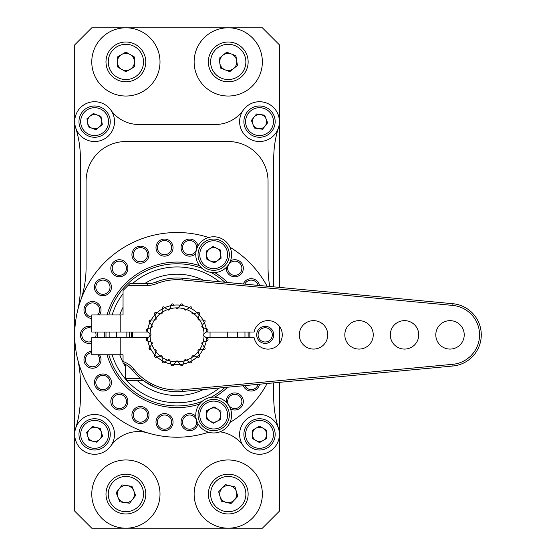 <?xml version="1.0" encoding="UTF-8"?>
<svg xmlns="http://www.w3.org/2000/svg" width="556" height="556" viewBox="0 0 556 556"><rect width="100%" height="100%" fill="white"/><g stroke="black" fill="none" stroke-linecap="round" stroke-linejoin="round"><path stroke-width="0.83" d="M106.453 137.624A19.905 19.905 0 0 1 78.611 133.461A19.905 19.905 0 0 1 82.781 105.626A19.905 19.905 0 0 1 110.616 109.789A19.905 19.905 0 0 1 106.453 137.624M278 114.237A19.905 19.905 0 0 0 252.132 103.145A19.905 19.905 0 0 0 241.04 129.013A19.905 19.905 0 0 0 266.908 140.105A19.905 19.905 0 0 0 278 114.237M87.174 452.834A19.905 19.905 0 0 0 113.076 441.818A19.905 19.905 0 0 0 102.054 415.916A19.905 19.905 0 0 0 76.158 426.932A19.905 19.905 0 0 0 87.174 452.834M264.517 415.11A19.905 19.905 0 0 0 240.255 429.378A19.905 19.905 0 0 0 254.523 453.64A19.905 19.905 0 0 0 278.785 439.372A19.905 19.905 0 0 0 264.517 415.11M231.365 251.847A17.91 17.91 0 0 0 210.842 237.002A17.91 17.91 0 0 0 195.997 257.532A17.91 17.91 0 0 0 216.52 272.377A17.91 17.91 0 0 0 231.365 251.847M230.858 409.967A17.91 17.91 0 0 0 208.611 397.86A17.91 17.91 0 0 0 196.504 420.107A17.91 17.91 0 0 0 218.751 432.22A17.91 17.91 0 0 0 230.858 409.967M243.882 434.375A15.637 15.637 0 0 1 259.52 418.737A15.637 15.637 0 0 1 275.157 434.375A15.637 15.637 0 0 1 259.52 450.012A15.637 15.637 0 0 1 243.882 434.375A15.637 15.637 0 0 0 259.52 450.012A15.637 15.637 0 0 0 275.157 434.375M263.071 440.533A7.11 7.11 0 0 0 263.071 428.217A7.11 7.11 0 0 0 252.41 434.375A7.11 7.11 0 0 0 263.071 440.533M266.63 430.274L259.52 426.167L252.41 430.274L252.41 438.475L259.52 442.583L266.63 438.475L266.63 430.274M79.174 124.106A15.637 15.637 0 0 1 92.136 106.182A15.637 15.637 0 0 1 110.053 119.144A15.637 15.637 0 0 1 97.091 137.068A15.637 15.637 0 0 1 79.174 124.106A15.637 15.637 0 0 0 97.091 137.068A15.637 15.637 0 0 0 110.053 119.144M99.1 127.136A7.11 7.11 0 0 0 97.147 114.981A7.11 7.11 0 0 0 87.598 122.751A7.11 7.11 0 0 0 99.1 127.136M100.984 116.447L93.311 113.521L86.944 118.699L88.244 126.803L95.917 129.729L102.283 124.551L100.984 116.447M79.619 438.802A15.637 15.637 0 0 1 90.19 419.377A15.637 15.637 0 0 1 109.615 429.948A15.637 15.637 0 0 1 99.037 449.373A15.637 15.637 0 0 1 79.619 438.802A15.637 15.637 0 0 0 99.037 449.373A15.637 15.637 0 0 0 109.615 429.948M99.767 439.275A7.11 7.11 0 0 0 96.278 427.467A7.11 7.11 0 0 0 87.799 436.384A7.11 7.11 0 0 0 99.767 439.275M100.268 428.426L92.289 426.501L86.639 432.45L88.96 440.324L96.939 442.249L102.596 436.3L100.268 428.426M245.001 127.428A15.637 15.637 0 0 1 253.717 107.106A15.637 15.637 0 0 1 274.038 115.822A15.637 15.637 0 0 1 265.323 136.144A15.637 15.637 0 0 1 245.001 127.428A15.637 15.637 0 0 0 265.323 136.144A15.637 15.637 0 0 0 274.038 115.822M265.101 126.024A7.11 7.11 0 0 0 260.535 114.592A7.11 7.11 0 0 0 252.917 124.266A7.11 7.11 0 0 0 265.101 126.024M264.593 115.175L256.476 114.001L251.395 120.45L254.44 128.075L262.564 129.249L267.644 122.8L264.593 115.175M142.69 380.353L127.31 380.353L125.607 378.65L140.786 378.65M198.089 255.913A15.637 15.637 0 0 1 212.461 239.101A15.637 15.637 0 0 1 229.274 253.466A15.637 15.637 0 0 1 214.901 270.279A15.637 15.637 0 0 1 198.089 255.913A15.637 15.637 0 0 0 214.901 270.279A15.637 15.637 0 0 0 229.274 253.466M217.709 260.549A7.11 7.11 0 0 0 216.743 248.275A7.11 7.11 0 0 0 206.596 255.246A7.11 7.11 0 0 0 217.709 260.549M220.447 250.04L213.038 246.51L206.276 251.152L206.915 259.339L214.324 262.87L221.086 258.227L220.447 250.04M206.422 401.189A15.637 15.637 0 0 1 227.529 407.777A15.637 15.637 0 0 1 220.94 428.885A15.637 15.637 0 0 1 199.833 422.296A15.637 15.637 0 0 1 206.422 401.189A15.637 15.637 0 0 0 199.833 422.296A15.637 15.637 0 0 0 220.94 428.885M209.876 421.045A7.11 7.11 0 0 0 220.781 415.325A7.11 7.11 0 0 0 210.383 408.743A7.11 7.11 0 0 0 209.876 421.045M220.614 419.426L220.947 411.225L214.018 406.839L206.749 410.648L206.415 418.849L213.344 423.241L220.614 419.426M160.01 61.918A34.118 34.118 0 0 0 125.892 27.8A34.118 34.118 0 0 0 91.775 61.918A34.118 34.118 0 0 0 125.892 96.035A34.118 34.118 0 0 0 160.01 61.918M261.932 56.51A34.118 34.118 0 0 0 222.838 28.231A34.118 34.118 0 0 0 194.558 67.325A34.118 34.118 0 0 0 233.652 95.604A34.118 34.118 0 0 0 250.902 36.411A34.118 34.118 0 0 0 202.738 39.261A34.118 34.118 0 0 0 205.588 87.424M260.966 484.429A34.118 34.118 0 0 0 218.591 461.355A34.118 34.118 0 0 0 195.517 503.736A34.118 34.118 0 0 0 237.898 526.803A34.118 34.118 0 0 0 260.966 484.429M157.57 481.42A34.118 34.118 0 0 0 113.229 462.397A34.118 34.118 0 0 0 94.207 506.745A34.118 34.118 0 0 0 138.555 525.761A34.118 34.118 0 0 0 157.57 481.42M105.987 61.918A19.905 19.905 0 0 1 125.892 42.013A19.905 19.905 0 0 1 145.79 61.918A19.905 19.905 0 0 1 125.892 81.822A19.905 19.905 0 0 1 105.987 61.918A19.905 19.905 0 0 0 125.892 81.822A19.905 19.905 0 0 0 145.79 61.918M130.153 69.305A8.528 8.528 0 0 0 130.153 54.53A8.528 8.528 0 0 0 117.358 61.918A8.528 8.528 0 0 0 130.153 69.305M134.42 56.997L125.892 52.069L117.358 56.997L117.358 66.845L125.892 71.766L134.42 66.845L134.42 56.997M208.59 65.073A19.905 19.905 0 0 1 225.09 42.27A19.905 19.905 0 0 1 247.893 58.762A19.905 19.905 0 0 1 231.4 81.572A19.905 19.905 0 0 1 208.59 65.073A19.905 19.905 0 0 0 231.4 81.572A19.905 19.905 0 0 0 247.893 58.762M233.624 68.534A8.528 8.528 0 0 0 231.282 53.946A8.528 8.528 0 0 0 219.822 63.273A8.528 8.528 0 0 0 233.624 68.534M235.883 55.704L226.681 52.194L219.043 58.408L220.607 68.131L229.809 71.641L237.447 65.427L235.883 55.704M209.153 499.712A19.905 19.905 0 0 1 222.615 474.991A19.905 19.905 0 0 1 247.33 488.453A19.905 19.905 0 0 1 233.874 513.167A19.905 19.905 0 0 1 209.153 499.712A19.905 19.905 0 0 0 233.874 513.167A19.905 19.905 0 0 0 247.33 488.453M234.423 499.962A8.528 8.528 0 0 0 230.247 485.791A8.528 8.528 0 0 0 220.065 496.494A8.528 8.528 0 0 0 234.423 499.962M235.035 486.945L225.458 484.637L218.668 491.775L221.455 501.22L231.032 503.527L237.822 496.39L235.035 486.945M107.412 501.47A19.905 19.905 0 0 1 118.504 475.602A19.905 19.905 0 0 1 144.372 486.695A19.905 19.905 0 0 1 133.273 512.562A19.905 19.905 0 0 1 107.412 501.47A19.905 19.905 0 0 0 133.273 512.562A19.905 19.905 0 0 0 144.372 486.695M132.592 499.357A8.528 8.528 0 0 0 127.109 485.638A8.528 8.528 0 0 0 117.969 497.245A8.528 8.528 0 0 0 132.592 499.357M131.981 486.34L122.237 484.936L116.141 492.672L119.797 501.818L129.548 503.229L135.636 495.486L131.981 486.34M206.783 337.707A29.85 29.85 0 0 1 206.749 338.069L206.255 337.707L254.12 337.707A14.213 14.213 0 0 0 282.267 334.865A14.213 14.213 0 0 0 254.12 332.022L206.255 332.022L206.749 331.661A29.85 29.85 0 0 1 206.783 332.022M299.323 334.865A14.213 14.213 0 0 0 313.542 349.078A14.213 14.213 0 0 0 327.755 334.865A14.213 14.213 0 0 0 313.542 320.645A14.213 14.213 0 0 0 299.323 334.865M344.817 334.865A14.213 14.213 0 0 0 359.03 349.078A14.213 14.213 0 0 0 373.25 334.865A14.213 14.213 0 0 0 359.03 320.645A14.213 14.213 0 0 0 344.817 334.865M390.305 334.865A14.213 14.213 0 0 0 404.525 349.078A14.213 14.213 0 0 0 418.737 334.865A14.213 14.213 0 0 0 404.525 320.645A14.213 14.213 0 0 0 390.305 334.865M435.8 334.865A14.213 14.213 0 0 0 450.012 349.078A14.213 14.213 0 0 0 464.225 334.865A14.213 14.213 0 0 0 450.012 320.645A14.213 14.213 0 0 0 435.8 334.865M128.165 285.395L129.868 283.685L147.521 283.685A22.747 22.747 0 0 0 155.965 282.059A56.865 56.865 0 0 1 182.396 278.25L452.945 303.729A31.275 31.275 0 0 1 452.945 366.001L182.396 391.48A56.865 56.865 0 0 1 132.613 370.324A22.747 22.747 0 0 0 123.05 363.297L123.05 361.476A24.45 24.45 0 0 1 133.947 369.26A55.155 55.155 0 0 0 182.236 389.777L452.786 364.305A29.572 29.572 0 0 0 452.786 305.425L182.236 279.946A55.155 55.155 0 0 0 156.597 283.643A24.45 24.45 0 0 1 147.521 285.395L128.165 285.395L123.05 290.51L123.05 314.96L120.2 314.96L120.2 332.022L91.775 332.022L91.775 314.96L120.2 314.96M147.785 337.777L147.389 338.069A29.85 29.85 0 0 1 147.347 337.707L147.882 337.707M151.788 344.379A27.008 27.008 0 0 0 154.505 349.717L154.512 349.717A27.008 27.008 0 0 0 155.965 351.726L154.936 354.902A29.85 29.85 0 0 1 151.169 349.717L150.141 349.717A1.14 1.14 0 0 1 149.223 347.917L152.108 343.942A1.14 1.14 0 0 0 151.545 342.19L146.867 340.675A1.14 1.14 0 0 1 146.555 338.673L150.085 336.102A27.008 27.008 0 0 0 151.788 344.379L149.828 347.083A29.85 29.85 0 0 1 147.847 340.988L149.772 341.613M120.2 337.707L120.2 354.763L91.775 354.763L91.775 337.707L147.347 337.707M156.597 283.643L155.882 282.094M144.046 381.159L155.034 387.289M157.918 388.408L158.3 388.54M147.347 332.022L147.354 332.022A29.85 29.85 0 0 1 147.389 331.661L147.882 332.022L120.2 332.022M184.224 308.816A27.008 27.008 0 0 0 178.309 307.885L180.269 305.181L178.309 307.885A27.008 27.008 0 0 0 167.551 309.588L164.847 307.628A29.85 29.85 0 0 1 170.942 305.647L171.255 304.667A1.14 1.14 0 0 1 173.257 304.347L173.861 305.181A29.85 29.85 0 0 1 180.269 305.181L180.874 304.347A1.14 1.14 0 0 1 182.875 304.667L183.195 305.647A29.85 29.85 0 0 1 189.283 307.628L186.587 309.588A27.008 27.008 0 0 0 184.224 308.816L184.39 309.338A1.14 1.14 0 0 0 186.142 309.907L190.117 307.023A1.14 1.14 0 0 1 191.924 307.941L191.924 308.969A29.85 29.85 0 0 1 197.102 312.736L193.933 313.765A27.008 27.008 0 0 0 191.924 312.305L191.924 312.646M162.213 312.305A27.008 27.008 0 0 0 160.204 313.765L157.028 312.736A29.85 29.85 0 0 1 162.213 308.969L162.213 307.941A1.14 1.14 0 0 1 164.02 307.023L167.551 309.588A27.008 27.008 0 0 0 162.213 312.305L162.213 312.854A1.14 1.14 0 0 1 160.726 313.931L160.204 313.765A27.008 27.008 0 0 0 154.505 320.006L151.169 320.006A29.85 29.85 0 0 1 154.936 314.828L154.617 313.848A1.14 1.14 0 0 1 156.048 312.416L160.204 313.765M151.788 325.343A27.008 27.008 0 0 0 151.023 327.706L147.847 328.735A29.85 29.85 0 0 1 149.828 322.647L149.223 321.813A1.14 1.14 0 0 1 150.141 320.006L154.505 320.006A27.008 27.008 0 0 0 151.788 325.343L152.108 325.788A1.14 1.14 0 0 1 151.545 327.54L151.35 327.602M154.505 349.717L155.054 349.717A1.14 1.14 0 0 1 156.139 351.204L155.965 351.726A27.008 27.008 0 0 0 162.213 357.425L162.213 360.761A29.85 29.85 0 0 1 157.028 356.994L156.055 357.313A1.14 1.14 0 0 1 154.617 355.882L156.076 351.406M167.551 360.142A27.008 27.008 0 0 0 169.907 360.907L170.942 364.083A29.85 29.85 0 0 1 164.847 362.102L164.02 362.707A1.14 1.14 0 0 1 162.213 361.789L162.213 357.425A27.008 27.008 0 0 0 167.551 360.142L167.988 359.822A1.14 1.14 0 0 1 169.74 360.385L169.907 360.907A27.008 27.008 0 0 0 178.309 361.845L180.269 364.541A29.85 29.85 0 0 1 173.868 364.541L173.263 365.375A1.14 1.14 0 0 1 171.262 365.063L169.907 360.907M184.224 360.907A27.008 27.008 0 0 0 186.587 360.142L189.283 362.102A29.85 29.85 0 0 1 183.195 364.083L182.875 365.063A1.14 1.14 0 0 1 180.874 365.375L178.309 361.845A27.008 27.008 0 0 0 184.224 360.907L184.39 360.385A1.14 1.14 0 0 1 186.142 359.822L186.587 360.142A27.008 27.008 0 0 0 193.933 355.965L197.102 356.994A29.85 29.85 0 0 1 191.924 360.761L191.924 361.789A1.14 1.14 0 0 1 190.117 362.707L186.587 360.142M198.165 351.726A27.008 27.008 0 0 0 199.625 349.717L202.961 349.717A29.85 29.85 0 0 1 199.201 354.902L199.514 355.882A1.14 1.14 0 0 1 198.082 357.313L193.933 355.965A27.008 27.008 0 0 0 198.165 351.726L197.999 351.204A1.14 1.14 0 0 1 199.076 349.717L199.284 349.717M202.342 344.379A27.008 27.008 0 0 0 203.114 342.023L206.283 340.988A29.85 29.85 0 0 1 204.309 347.083L204.914 347.91A1.14 1.14 0 0 1 203.989 349.717L199.625 349.717A27.008 27.008 0 0 0 202.342 344.379L202.023 343.942A1.14 1.14 0 0 1 202.592 342.19L202.787 342.128M203.114 327.706A27.008 27.008 0 0 0 202.342 325.343L204.309 322.647A29.85 29.85 0 0 1 206.283 328.735L207.263 329.055A1.14 1.14 0 0 1 207.583 331.056L204.052 333.621A27.008 27.008 0 0 0 203.114 327.706L202.592 327.54A1.14 1.14 0 0 1 202.023 325.788L202.342 325.343A27.008 27.008 0 0 0 198.165 317.997L199.194 314.828A29.85 29.85 0 0 1 202.961 320.006L203.989 320.006A1.14 1.14 0 0 1 204.914 321.813L202.342 325.343M150.363 333.822L146.555 331.056A1.14 1.14 0 0 1 146.867 329.055L151.023 327.706A27.008 27.008 0 0 0 150.085 333.621L149.772 336.331L150.53 335.782A1.14 1.14 0 0 0 150.53 333.941L147.389 331.661A29.85 29.85 0 0 1 147.847 328.735M197.102 312.736L198.082 312.416A1.14 1.14 0 0 1 199.514 313.848L198.165 317.997A27.008 27.008 0 0 0 193.933 313.765L197.102 312.736A29.85 29.85 0 0 1 199.194 314.828M206.749 338.069L207.583 338.673A1.14 1.14 0 0 1 207.263 340.675L203.114 342.023A27.008 27.008 0 0 0 204.052 336.102L206.749 338.069A29.85 29.85 0 0 1 206.283 340.988M120.2 354.763L123.05 354.763L123.05 361.476M178.309 307.885L177.989 308.323A1.14 1.14 0 0 1 176.148 308.323L176.03 308.156M146.867 340.675L146.555 338.673M146.555 331.056L146.256 329.534M149.223 321.813C150.057 319.109 150.057 319.109 149.223 321.813M99.475 83.511A34.118 34.118 0 0 1 104.299 35.501A34.118 34.118 0 0 1 152.309 40.324A34.118 34.118 0 0 1 147.479 88.334A34.118 34.118 0 0 1 99.475 83.511M209.021 522.265A34.118 34.118 0 0 1 200.056 474.859A34.118 34.118 0 0 1 247.469 465.893A34.118 34.118 0 0 1 256.427 513.306A34.118 34.118 0 0 1 209.021 522.265M109.372 523.94A34.118 34.118 0 0 1 96.035 477.569A34.118 34.118 0 0 1 142.405 464.225A34.118 34.118 0 0 1 155.743 510.596A34.118 34.118 0 0 1 109.372 523.94M129.527 337.707A47.621 47.621 0 0 1 129.527 332.022M131.723 332.022A45.432 45.432 0 0 0 131.723 337.707M227.216 332.022A50.228 50.228 0 0 1 227.216 337.707M203.413 389.499A60.653 60.653 0 0 1 136.95 380.353M125.607 366.967A60.653 60.653 0 0 1 123.613 363.52M123.05 362.442A60.653 60.653 0 0 1 119.769 354.763M116.482 337.707A60.653 60.653 0 0 1 116.482 332.022M119.769 314.96A60.653 60.653 0 0 1 123.05 307.28M144.511 283.685A60.653 60.653 0 0 1 203.413 280.231M237.655 332.022A60.653 60.653 0 0 1 237.655 337.707M126.921 337.707A50.228 50.228 0 0 1 126.921 332.022M189.283 307.628L186.309 309.789L189.283 307.628A29.85 29.85 0 0 1 191.924 308.969M202.961 320.006L199.284 320.006L202.961 320.006A29.85 29.85 0 0 1 204.309 322.647M206.283 328.735L202.787 327.602L206.283 328.735A29.85 29.85 0 0 1 206.749 331.661M204.309 347.083L202.141 344.108L204.309 347.083A29.85 29.85 0 0 1 202.961 349.717M199.194 354.902L198.061 351.406L199.194 354.902A29.85 29.85 0 0 1 197.102 356.994M191.924 360.761L191.924 357.084L191.924 360.761A29.85 29.85 0 0 1 189.283 362.102M183.195 364.083L184.328 360.587L183.195 364.083A29.85 29.85 0 0 1 180.269 364.541M173.861 364.541L176.03 361.567L173.861 364.541A29.85 29.85 0 0 1 170.942 364.083M164.847 362.102L167.822 359.94L164.847 362.102A29.85 29.85 0 0 1 162.213 360.761M157.028 356.994L160.531 355.854L157.028 356.994A29.85 29.85 0 0 1 154.936 354.902M149.828 322.647L151.99 325.621L149.828 322.647A29.85 29.85 0 0 1 151.169 320.006M154.936 314.828L156.076 318.324L154.936 314.828A29.85 29.85 0 0 1 157.028 312.736M170.942 305.647L169.802 309.143L170.942 305.647A29.85 29.85 0 0 1 173.861 305.181M162.213 308.969L162.213 312.646L162.213 308.969A29.85 29.85 0 0 1 164.847 307.628M151.35 342.128L147.847 340.988A29.85 29.85 0 0 1 147.389 338.069L150.363 335.907M151.169 349.717A29.85 29.85 0 0 1 149.828 347.083M193.933 313.765L193.412 313.931A1.14 1.14 0 0 1 191.924 312.854L191.924 312.305A27.008 27.008 0 0 0 186.587 309.588M167.551 309.588L167.988 309.907A1.14 1.14 0 0 0 169.74 309.338L169.907 308.816M154.505 320.006L155.054 320.006A1.14 1.14 0 0 0 156.139 318.518L155.965 317.997M162.213 357.425L162.213 356.876A1.14 1.14 0 0 0 160.726 355.791L160.204 355.965M178.309 361.845L177.989 361.4A1.14 1.14 0 0 0 176.148 361.4L175.828 361.845M193.933 355.965L193.412 355.791A1.14 1.14 0 0 0 191.924 356.876L191.924 357.425M204.052 333.621L203.607 333.941A1.14 1.14 0 0 0 203.607 335.782L204.052 336.102M198.165 317.997L197.999 318.518A1.14 1.14 0 0 0 199.076 320.006L199.625 320.006M180.269 305.181A29.85 29.85 0 0 1 183.195 305.647M199.486 404.108A72.787 72.787 0 0 1 107.058 354.763M104.34 337.707A72.787 72.787 0 0 1 104.34 332.022M107.058 314.96A72.787 72.787 0 0 1 199.486 265.615M202.064 268.326A71.078 71.078 0 0 0 108.83 314.96M106.043 332.022A71.078 71.078 0 0 0 106.043 337.707M108.83 354.763A71.078 71.078 0 0 0 202.064 401.404M91.775 351.197A8.528 8.528 0 0 0 84.317 362.095A8.528 8.528 0 0 0 94.902 367.877A8.528 8.528 0 0 0 99.461 354.763M91.775 352.622A7.11 7.11 0 0 0 85.68 361.699A7.11 7.11 0 0 0 94.499 366.515A7.11 7.11 0 0 0 97.62 354.763M95.743 387.129A8.528 8.528 0 0 0 107.53 389.693A8.528 8.528 0 0 0 110.095 377.906A8.528 8.528 0 0 0 98.308 375.342A8.528 8.528 0 0 0 95.743 387.129M96.939 386.357A7.11 7.11 0 0 0 106.766 388.491A7.11 7.11 0 0 0 108.9 378.671A7.11 7.11 0 0 0 99.079 376.537A7.11 7.11 0 0 0 96.939 386.357M113.765 407.923A8.528 8.528 0 0 0 125.795 407.062A8.528 8.528 0 0 0 124.933 395.031A8.528 8.528 0 0 0 112.903 395.886A8.528 8.528 0 0 0 113.765 407.923M114.696 406.846A7.11 7.11 0 0 0 124.718 406.13A7.11 7.11 0 0 0 124.002 396.101A7.11 7.11 0 0 0 113.98 396.817A7.11 7.11 0 0 0 114.696 406.846M136.908 422.796A8.528 8.528 0 0 0 148.209 418.578A8.528 8.528 0 0 0 143.997 407.277A8.528 8.528 0 0 0 132.696 411.496A8.528 8.528 0 0 0 136.908 422.796M137.499 421.504A7.11 7.11 0 0 0 146.916 417.987A7.11 7.11 0 0 0 143.406 408.57A7.11 7.11 0 0 0 133.989 412.086A7.11 7.11 0 0 0 137.499 421.504M163.311 430.546A8.528 8.528 0 0 0 172.965 423.318A8.528 8.528 0 0 0 165.737 413.664A8.528 8.528 0 0 0 156.083 420.892A8.528 8.528 0 0 0 163.311 430.546M163.513 429.142A7.11 7.11 0 0 0 171.561 423.116A7.11 7.11 0 0 0 165.535 415.068A7.11 7.11 0 0 0 157.487 421.094A7.11 7.11 0 0 0 163.513 429.142M195.809 416.249A8.528 8.528 0 0 0 181.166 423.318A8.528 8.528 0 0 0 197.992 423.679M190.625 429.142A7.11 7.11 0 0 0 196.643 421.094A7.11 7.11 0 0 0 188.602 415.068A7.11 7.11 0 0 0 182.576 423.116A7.11 7.11 0 0 0 190.625 429.142M230.49 408.841A8.528 8.528 0 0 0 241.234 395.886A8.528 8.528 0 0 0 226.299 402.322M239.441 406.846A7.11 7.11 0 0 0 240.157 396.817A7.11 7.11 0 0 0 230.128 396.101A7.11 7.11 0 0 0 229.413 406.13A7.11 7.11 0 0 0 239.441 406.846M243.32 385.739A8.528 8.528 0 0 0 259.576 384.21M244.814 385.6A7.11 7.11 0 0 0 258.081 384.349M273.733 334.865A8.528 8.528 0 0 0 265.205 326.337A8.528 8.528 0 0 0 256.677 334.865A8.528 8.528 0 0 0 265.205 343.393A8.528 8.528 0 0 0 273.733 334.865M272.315 334.865A7.11 7.11 0 0 0 265.205 327.755A7.11 7.11 0 0 0 258.095 334.865A7.11 7.11 0 0 0 265.205 341.975A7.11 7.11 0 0 0 272.315 334.865M259.576 285.52A8.528 8.528 0 0 0 243.32 283.984M258.081 285.374A7.11 7.11 0 0 0 244.814 284.13M226.299 267.401A8.528 8.528 0 0 0 241.234 273.837A8.528 8.528 0 0 0 230.49 260.882M239.441 262.884A7.11 7.11 0 0 0 229.413 263.6A7.11 7.11 0 0 0 230.128 273.621A7.11 7.11 0 0 0 240.157 272.906A7.11 7.11 0 0 0 239.441 262.884M197.992 246.044A8.528 8.528 0 0 0 181.166 246.405A8.528 8.528 0 0 0 195.809 253.48M190.625 240.588A7.11 7.11 0 0 0 182.576 246.614A7.11 7.11 0 0 0 188.602 254.655A7.11 7.11 0 0 0 196.643 248.636A7.11 7.11 0 0 0 190.625 240.588M163.311 239.177A8.528 8.528 0 0 0 156.083 248.838A8.528 8.528 0 0 0 165.737 256.066A8.528 8.528 0 0 0 172.965 246.405A8.528 8.528 0 0 0 163.311 239.177M163.513 240.588A7.11 7.11 0 0 0 157.487 248.636A7.11 7.11 0 0 0 165.535 254.655A7.11 7.11 0 0 0 171.561 246.614A7.11 7.11 0 0 0 163.513 240.588M136.908 246.933A8.528 8.528 0 0 0 132.696 258.234A8.528 8.528 0 0 0 143.997 262.446A8.528 8.528 0 0 0 148.209 251.145A8.528 8.528 0 0 0 136.908 246.933M137.499 248.226A7.11 7.11 0 0 0 133.989 257.643A7.11 7.11 0 0 0 143.406 261.153A7.11 7.11 0 0 0 146.916 251.736A7.11 7.11 0 0 0 137.499 248.226M113.765 261.806A8.528 8.528 0 0 0 112.903 273.837A8.528 8.528 0 0 0 124.933 274.699A8.528 8.528 0 0 0 125.795 262.668A8.528 8.528 0 0 0 113.765 261.806M114.696 262.884A7.11 7.11 0 0 0 113.98 272.906A7.11 7.11 0 0 0 124.002 273.621A7.11 7.11 0 0 0 124.718 263.6A7.11 7.11 0 0 0 114.696 262.884M95.743 282.601A8.528 8.528 0 0 0 98.308 294.388A8.528 8.528 0 0 0 110.095 291.824A8.528 8.528 0 0 0 107.53 280.036A8.528 8.528 0 0 0 95.743 282.601M96.939 283.372A7.11 7.11 0 0 0 99.079 293.193A7.11 7.11 0 0 0 108.9 291.052A7.11 7.11 0 0 0 106.766 281.232A7.11 7.11 0 0 0 96.939 283.372M99.461 314.96A8.528 8.528 0 0 0 94.902 301.845A8.528 8.528 0 0 0 84.317 307.628A8.528 8.528 0 0 0 91.775 318.532M97.62 314.96A7.11 7.11 0 0 0 94.499 303.215A7.11 7.11 0 0 0 85.68 308.031A7.11 7.11 0 0 0 91.775 317.101M91.775 326.824A8.528 8.528 0 0 0 80.398 334.865A8.528 8.528 0 0 0 91.775 342.906M96.973 337.707A8.528 8.528 0 0 0 96.973 332.022M91.775 328.346A7.11 7.11 0 0 0 81.822 334.865A7.11 7.11 0 0 0 91.775 341.377M95.444 337.707A7.11 7.11 0 0 0 95.444 332.022M147.82 432.95A34.118 34.118 0 0 0 138.659 431.532A34.118 34.118 0 0 0 110.846 445.898A19.905 19.905 0 0 1 74.712 434.375L74.712 511.138L91.775 528.2L262.362 528.2L279.425 511.138L279.425 382.34M279.425 343.393L279.425 334.865A102.353 102.353 0 0 0 279.022 325.823M267.13 286.229A102.353 102.353 0 0 0 229.969 247.239M208.639 237.502A102.353 102.353 0 0 0 74.712 334.865L74.712 434.375M279.022 343.9A102.353 102.353 0 0 0 279.425 334.865L279.425 326.337M279.425 287.389L279.425 44.862L262.362 27.8L91.775 27.8L74.712 44.862L74.712 334.865A102.353 102.353 0 0 0 208.639 432.227M219.933 431.824A34.118 34.118 0 0 1 243.292 445.898A19.905 19.905 0 0 0 278.493 428.377A102.353 102.353 0 0 1 273.733 397.526L273.733 382.875M273.733 286.854L273.733 158.474A102.353 102.353 0 0 1 278.493 127.623A19.905 19.905 0 0 0 243.292 110.102A34.118 34.118 0 0 1 215.471 124.468L138.659 124.468A34.118 34.118 0 0 1 110.846 110.102A19.905 19.905 0 0 0 74.712 121.625M75.637 127.623A102.353 102.353 0 0 1 80.398 158.474L80.398 286.952A102.353 102.353 0 0 1 77.555 310.908M77.555 358.822A102.353 102.353 0 0 1 80.398 382.778L80.398 397.526A102.353 102.353 0 0 1 75.637 428.377M229.969 422.484A102.353 102.353 0 0 0 267.13 383.501M206.318 432.95A34.118 34.118 0 0 1 208.875 432.29M214.713 272.572A72.787 72.787 0 0 1 227.633 282.511M249.797 332.022A72.787 72.787 0 0 1 249.797 337.707M227.633 387.219A72.787 72.787 0 0 1 214.713 397.158M210.981 397.332A71.078 71.078 0 0 0 224.86 387.476M248.087 337.707A71.078 71.078 0 0 0 248.087 332.022M224.86 282.246A71.078 71.078 0 0 0 210.981 272.398M123.05 141.53L231.087 141.53M125.892 141.53A39.803 39.803 0 0 0 86.083 181.332L86.083 267.582A102.353 102.353 0 0 1 80.398 301.22M269.806 286.479A102.353 102.353 0 0 1 268.048 267.582L268.048 181.332A39.803 39.803 0 0 0 228.245 141.53M210.383 408.743A7.11 7.11 0 0 0 206.582 414.748M273.448 434.375A13.935 13.935 0 0 0 259.52 420.44A13.935 13.935 0 0 0 245.585 434.375A13.935 13.935 0 0 0 259.52 448.31A13.935 13.935 0 0 0 273.448 434.375M108.371 119.415A13.935 13.935 0 0 0 92.407 107.871A13.935 13.935 0 0 0 80.856 123.835A13.935 13.935 0 0 0 96.82 135.379A13.935 13.935 0 0 0 108.371 119.415M107.975 430.434A13.935 13.935 0 0 0 90.67 421.01A13.935 13.935 0 0 0 81.252 438.316A13.935 13.935 0 0 0 98.558 447.74A13.935 13.935 0 0 0 107.975 430.434M272.454 116.454A13.935 13.935 0 0 0 254.349 108.691A13.935 13.935 0 0 0 246.586 126.796A13.935 13.935 0 0 0 264.691 134.559A13.935 13.935 0 0 0 272.454 116.454M227.571 253.599A13.935 13.935 0 0 0 212.594 240.804A13.935 13.935 0 0 0 199.792 255.781A13.935 13.935 0 0 0 214.769 268.576A13.935 13.935 0 0 0 227.571 253.599M220.148 427.376A13.935 13.935 0 0 0 226.021 408.57A13.935 13.935 0 0 0 207.214 402.697A13.935 13.935 0 0 0 201.341 421.504A13.935 13.935 0 0 0 220.148 427.376M143.517 61.918A17.625 17.625 0 0 0 125.892 44.292A17.625 17.625 0 0 0 108.26 61.918A17.625 17.625 0 0 0 125.892 79.543A17.625 17.625 0 0 0 143.517 61.918M245.648 59.124A17.625 17.625 0 0 0 225.451 44.515A17.625 17.625 0 0 0 210.842 64.711A17.625 17.625 0 0 0 231.039 79.32A17.625 17.625 0 0 0 245.648 59.124M245.154 489.092A17.625 17.625 0 0 0 223.255 477.173A17.625 17.625 0 0 0 211.336 499.073A17.625 17.625 0 0 0 233.235 510.992A17.625 17.625 0 0 0 245.154 489.092M142.26 487.542A17.625 17.625 0 0 0 119.345 477.715A17.625 17.625 0 0 0 109.518 500.622A17.625 17.625 0 0 0 132.432 510.45A17.625 17.625 0 0 0 142.26 487.542M133.947 369.26L132.613 370.324M182.236 389.777L182.396 391.48M452.786 364.305L452.945 366.001M452.786 305.425L452.945 303.729M182.236 279.946L182.396 278.25M147.521 285.395L147.521 283.685M132.411 283.685A67.922 67.922 0 0 1 219.377 281.732M244.925 332.022A67.922 67.922 0 0 1 244.925 337.707M219.377 387.998A67.922 67.922 0 0 1 126.386 380.082M125.774 379.38A67.922 67.922 0 0 1 112.131 354.763M109.205 337.707A67.922 67.922 0 0 1 109.205 332.022M112.131 314.96A67.922 67.922 0 0 1 123.05 293.693M149.772 320.068L149.772 322.57M149.772 347.159L149.772 349.654M125.607 378.65L125.607 364.472M132.71 332.022L132.71 337.707M210.05 337.707L210.05 332.022M227.105 337.707L227.105 332.022"/></g></svg>
